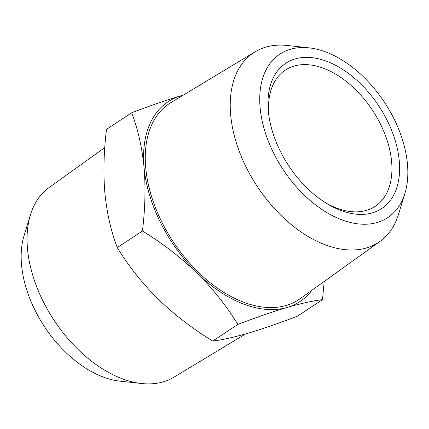 <?xml version="1.0" encoding="UTF-8"?>
<svg xmlns="http://www.w3.org/2000/svg" width="429" height="429" viewBox="0 0 429 429"><rect width="100%" height="100%" fill="white"/><g stroke="black" fill="none" stroke-linecap="round" stroke-linejoin="round"><path stroke-width="0.64" d="M407.448 163.969A97.941 60.827 56.6 0 0 309.105 47.86A97.941 60.827 56.6 0 0 260.13 107.813A97.941 60.827 56.6 0 0 327.225 212.784A97.941 60.827 56.6 0 0 404.944 193.297A97.941 60.827 56.6 0 0 407.448 163.969M404.944 193.297L398.589 214.114A113.556 70.528 -123.4 0 1 380.008 241.388A113.556 70.528 -123.4 0 1 289.57 223.182A113.556 70.528 -123.4 0 1 230.684 114.999A113.556 70.528 -123.4 0 1 255.078 51.807A113.556 70.528 -123.4 0 1 287.468 45.49L309.105 47.86M141.532 383.51L119.895 381.14A97.941 60.827 -123.4 0 1 21.552 265.031A97.941 60.827 -123.4 0 1 24.056 235.703L30.411 214.886A113.556 70.528 56.6 0 0 27.51 248.89A113.556 70.528 56.6 0 0 141.532 383.51A113.556 70.528 56.6 0 0 173.922 377.193L245.635 333.934M104.799 147.56L48.992 187.612A113.556 70.528 56.6 0 0 30.411 214.886M399.265 160.854A87.055 54.07 -123.4 0 1 327.23 203.807A87.055 54.07 -123.4 0 1 268.79 115.128A87.055 54.07 -123.4 0 1 268.313 110.934A87.055 54.07 -123.4 0 1 327.011 61.417A87.055 54.07 -123.4 0 1 399.265 160.854M325.632 202.82A81.617 50.692 56.6 0 0 375.134 206.387A81.617 50.692 56.6 0 0 391.613 161.636A81.617 50.692 56.6 0 0 350.01 84.502A81.617 50.692 56.6 0 0 285.317 70.088A81.617 50.692 56.6 0 0 268.844 114.838A81.617 50.692 56.6 0 0 269.069 116.988M255.078 51.807L170.973 102.542A117.471 72.957 56.6 0 0 145.737 167.916A117.471 72.957 56.6 0 0 206.655 279.826A117.471 72.957 56.6 0 0 300.214 298.659L380.008 241.388M243.404 303.995A119.702 74.346 56.6 0 0 287.173 307.437C272.565 311.786 256.124 317.455 237.848 324.447C226.775 306.268 213.208 289.157 197.142 273.117A119.702 74.346 56.6 0 0 243.404 303.995M324.201 281.44L322.495 299.646C313.175 300.74 301.405 303.335 287.173 307.437A119.702 74.346 56.6 0 0 311.829 290.32M183.221 95.158A119.702 74.346 56.6 0 0 181 95.753A119.702 74.346 56.6 0 0 144.053 167.272A119.702 74.346 56.6 0 0 197.142 273.117C180.7 257.325 162.468 243.286 142.439 231.006C145.163 208.784 145.699 187.537 144.053 167.272C142.037 147.254 137.907 129.086 131.676 112.763C149.952 105.77 166.393 100.102 181 95.753L183.365 95.066M237.848 324.447L212.671 341.039C221.991 339.945 233.767 337.35 248 333.247C262.607 328.898 279.048 323.23 297.324 316.237L322.495 299.646M142.439 231.006L117.262 247.597C128.335 265.782 141.908 282.888 157.974 298.927C174.41 314.725 192.642 328.759 212.671 341.039M131.676 112.763L106.505 129.354C103.78 151.576 103.239 172.823 104.885 193.088C106.907 213.106 111.031 231.274 117.262 247.597"/></g></svg>

